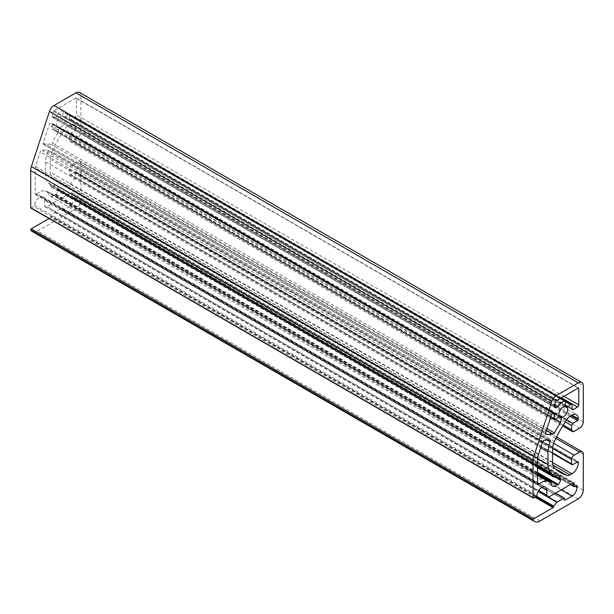 <?xml version="1.0" encoding="UTF-8"?>
<svg xmlns="http://www.w3.org/2000/svg" width="614" height="614" viewBox="0 0 614 614"><rect width="100%" height="100%" fill="white"/><g stroke="black" fill="none" stroke-linecap="round" stroke-linejoin="round"><path stroke-width="0.46" stroke-dasharray="3.07 2.3" d="M537.588 475.274L45.367 191.092A13.5 7.79 120 0 0 39.488 192.151A13.5 7.79 120 0 0 36.825 194.124L537.588 483.233M537.588 467.722L51.246 186.94A0.714 0.407 120 0 0 51.868 186.879A6.217 3.592 -60 0 1 53.303 185.773A6.217 3.592 -60 0 1 56.411 185.466A6.217 3.592 -60 0 1 57.647 189.15A0.714 0.407 120 0 0 57.816 189.588L554.726 476.472L57.785 189.572M565.663 402.078L63.303 112.047A1.773 1.028 120 0 0 62.973 110.835A1.773 1.028 120 0 0 62.29 110.819A12.61 7.284 120 0 0 60.84 111.518A12.61 7.284 120 0 0 55.674 116.407L554.833 404.595M558.679 416.768L56.311 126.737A0.714 0.407 120 0 0 56.657 125.793A6.217 3.592 -60 0 1 60.84 116.744A6.217 3.592 -60 0 1 61.983 116.261A0.714 0.407 120 0 0 62.597 115.493L564.957 405.532M30.846 207.992A0.714 0.407 120 0 0 31.199 207.962L33.762 206.481A1.067 0.614 120 0 0 34.514 205.291A7.107 4.098 -60 0 1 39.488 197.37A7.107 4.098 -60 0 1 43.041 197.017A7.107 4.098 -60 0 1 44.515 200.271L44.515 205.206A3.554 2.049 120 0 0 45.252 206.834A3.554 2.049 120 0 0 47.025 206.657L71.14 192.735L573.507 482.773L71.646 193.019L71.646 196.357A0.714 0.407 120 0 0 72.145 196.649L74.156 195.49L576.515 485.528L74.655 195.774L74.655 197.37A7.107 4.098 -60 0 1 69.635 206.074L62.597 210.134L564.458 499.88L62.098 209.842L62.098 208.392A0.714 0.407 120 0 0 61.592 208.108L54.784 212.037A0.714 0.407 120 0 0 54.539 212.26L51.422 216.128A0.714 0.407 120 0 0 51.169 216.757L535.93 496.626M547.297 440.146L47.831 151.781A1.773 1.028 120 0 0 47.654 150.1A1.773 1.028 120 0 0 47.301 150.016L41.913 150.223A1.773 1.028 120 0 0 41.384 150.392A1.773 1.028 120 0 0 40.24 151.888L35.459 166.501A3.554 2.049 120 0 0 35.221 167.868L35.221 193.663A1.773 1.028 120 0 0 35.589 194.477A1.773 1.028 120 0 0 36.825 194.124M537.588 473.11L55.237 194.63A0.714 0.407 120 0 0 54.746 194.807A6.217 3.592 -60 0 1 50.195 196.227A6.217 3.592 -60 0 1 48.959 192.635A0.714 0.407 120 0 0 48.767 192.197L537.588 474.415M552.654 413.345L52.175 124.396A1.773 1.028 120 0 0 51.845 123.222A1.773 1.028 120 0 0 51.484 123.138L50.77 123.168A1.773 1.028 120 0 0 50.241 123.337A1.773 1.028 120 0 0 49.105 124.834L43.218 142.809A1.773 1.028 120 0 0 43.464 144.305A1.773 1.028 120 0 0 43.824 144.39L50.647 144.121A1.773 1.028 120 0 0 52.129 142.908L546.967 428.603M564.995 405.355L65.368 116.898A0.714 0.407 120 0 0 65.023 117.842A6.217 3.592 -60 0 1 64.033 123.475A6.217 3.592 -60 0 1 59.704 127.374A0.714 0.407 120 0 0 59.09 128.142L558.794 416.645M571.987 408.563L69.628 118.525A12.61 7.284 120 0 0 69.589 114.764A1.773 1.028 120 0 0 69.244 114.219A1.773 1.028 120 0 0 68.354 114.304A1.773 1.028 120 0 0 68.031 114.542L565.694 401.863M45.367 191.092L48.767 192.197M55.237 194.63L55.483 194.73A0.714 0.407 120 0 0 56.066 194.438A7.46 4.306 120 0 0 58.215 190.256A0.714 0.407 120 0 0 58.069 189.68L57.816 189.588M51.246 186.94L50.01 184.584A3.554 2.049 120 0 0 49.719 184.2L537.588 465.865M47.831 151.781A20.6 11.896 120 0 0 45.643 161.912L45.643 174.675A20.6 11.896 120 0 0 48.414 182.949A95.201 54.961 120 0 0 49.719 184.2M69.628 118.525A1.773 1.028 120 0 0 69.973 119.6A1.773 1.028 120 0 0 70.863 119.515L75.161 117.028A1.773 1.028 120 0 0 76.412 114.856L76.412 98.324A0.714 0.407 120 0 0 75.913 98.033L53.994 110.689A0.714 0.407 120 0 0 53.541 111.287L52.075 115.754A1.773 1.028 120 0 0 52.328 117.251A1.773 1.028 120 0 0 52.681 117.335L54.416 117.266A1.773 1.028 120 0 0 55.674 116.407M63.303 112.047L62.597 115.493M56.311 126.737L53.656 129.093L556.015 419.132M52.175 124.396A12.61 7.284 120 0 0 52.098 128.871A1.773 1.028 120 0 0 52.443 129.416A1.773 1.028 120 0 0 53.656 129.093M555.647 419.393L58.253 132.225A95.201 54.961 120 0 0 52.129 142.908M58.253 132.225L59.09 128.142M65.368 116.898L68.031 114.542M570.114 416.277L75.284 130.59L70.51 133.345A1.773 1.028 120 0 0 69.259 135.525L69.259 139.869A3.554 2.049 120 0 0 69.988 141.496A3.554 2.049 120 0 0 71.769 141.32L77.172 138.204A5.326 3.078 120 0 0 80.933 131.68L80.933 95.715A7.107 4.098 120 0 0 79.467 92.461M75.284 130.59A0.89 0.514 120 0 0 75.913 129.5L571.365 415.555M570.038 416.323L67.67 126.284L69.635 125.156A8.88 5.127 -60 0 1 74.071 124.711A8.88 5.127 -60 0 1 75.913 128.779L75.913 129.5M67.67 126.284A7.107 4.098 120 0 0 64.608 129.262A88.807 51.269 -60 0 0 52.075 151.397L554.442 441.435M75.913 172.143A0.89 0.514 120 0 0 75.284 171.774L577.651 461.812L75.913 172.143L75.913 172.864A8.88 5.127 -60 0 1 69.635 183.739L67.67 184.875A7.107 4.098 120 0 1 64.608 185.436A88.807 51.269 -60 0 1 58.53 182.78A88.807 51.269 -60 0 1 52.075 177.768A14.206 8.205 -60 0 1 50.164 172.066L50.164 159.302A14.206 8.205 -60 0 1 52.075 151.397M32.227 231.501A10.661 6.155 120 0 0 37.554 230.971L75.913 208.829A7.107 4.098 120 0 0 80.933 200.126L80.933 164.161A5.326 3.078 120 0 0 79.835 161.728A5.326 3.078 120 0 0 77.172 161.989L71.769 165.105A3.554 2.049 120 0 0 69.259 169.456L69.259 173.808A1.773 1.028 120 0 0 69.628 174.622A1.773 1.028 120 0 0 70.51 174.529L75.284 171.774M534.947 497.202L50.67 217.602L49.082 218.523M50.67 217.602A0.714 0.407 120 0 0 51.169 216.757M62.098 209.842A0.714 0.407 120 0 0 62.597 210.134M74.655 195.774A0.714 0.407 120 0 0 74.156 195.49M71.646 193.019A0.714 0.407 120 0 0 71.14 192.735M51.868 186.879L554.227 476.917M560.39 398.394L62.29 110.819M56.657 125.793L559.024 415.831M34.514 205.291L536.874 495.329M542.607 441.926L40.24 151.888M551.464 414.872L49.105 124.834M558.963 415.617L59.704 127.374M571.949 404.795L69.589 114.764M35.459 166.501L537.818 456.54M35.221 193.663L537.588 483.702M537.588 457.906L35.221 167.868M551.318 482.665L48.959 192.635M54.746 194.807L537.588 473.571M554.972 476.28L57.647 189.15M48.414 182.949L537.588 465.366M537.588 458.696L45.643 174.675M45.643 161.912L540.704 447.736M41.913 150.223L544.273 440.261M549.66 440.054L47.301 150.016M76.412 98.324L578.273 388.071L75.913 98.033M563.959 396.337L76.412 114.856M53.994 110.689L556.361 400.727M564.343 406.291L61.983 116.261M43.218 142.809L545.577 432.847M50.647 144.121L546.399 430.345M545.577 434.075L43.824 144.39M65.023 117.842L564.512 406.215M80.933 95.715L583.3 385.753M583.3 421.718L80.933 131.68M579.532 428.242L77.172 138.204M574.128 431.358L71.769 141.32M70.51 133.345L566.638 419.784M69.635 125.156L75.913 128.779M566.975 419.293L64.608 129.262M50.164 159.302L552.531 449.341M552.531 462.104L50.164 172.066M52.075 177.768L554.442 467.807M64.608 185.436L555.547 468.881M552.539 462.542L69.635 183.739M75.913 172.864L577.022 462.173M572.877 464.568L70.51 174.529M71.769 165.105L553.667 443.323M555.893 438.373L77.172 161.989M583.3 454.199L80.933 164.161M583.3 490.164L80.933 200.126M578.273 498.867L75.913 208.829M539.921 521.01L37.554 230.971M54.784 212.037L548.409 497.025M555.417 493.211L61.592 208.108M561.196 489.872L69.635 206.074M74.655 197.37L575.134 486.319M549.392 496.688L47.025 206.657M541.855 487.409L44.515 200.271M31.199 207.962L533.566 497.992M561.449 397.788L75.161 117.028M53.541 111.287L555.9 401.326M554.396 405.931L54.416 117.266M553.137 413.207L50.77 123.168M563.23 425.065L69.259 139.869M69.259 135.525L565.248 421.879M67.67 184.875L552.899 465.013M552.531 452.825L69.259 173.808M69.259 169.456L552.554 448.489M54.539 212.26L538.133 491.461M564.458 498.43L62.098 208.392M538.701 490.517L44.515 205.206M536.129 496.519L33.762 206.481M55.483 194.73L537.588 473.064M50.01 184.584L537.588 466.08M560.428 479.718L58.069 189.68M571.972 408.824L70.863 119.515M52.075 115.754L554.442 405.793M554.442 407.021L52.681 117.335M553.851 413.176L51.484 123.138M536.498 496.189L51.422 216.128M71.646 196.357L570.613 484.438M56.066 194.438L537.588 472.442M554.419 476.74L58.215 190.256M550.827 416.814L52.098 128.871M574.512 486.687L72.145 196.649M69.244 114.219L560.927 398.087M50.195 196.227L552.562 486.265M56.411 185.466L558.778 475.497M74.071 124.711L576.439 414.749M58.53 182.78L560.889 472.818M79.835 161.728L556.583 436.976M43.041 197.017L545.409 487.055M35.589 194.477L537.956 484.515M48.813 192.22L537.588 474.407M51.346 187.047L537.588 467.768M47.654 150.1L550.021 440.131M76.266 98.002L578.634 388.033M62.973 110.835L560.728 398.202M43.464 144.305L545.831 434.344M69.988 141.496L562.685 425.955M75.729 171.736L578.089 461.766M69.628 174.622L552.531 453.424M61.953 208.069L555.624 493.088M62.244 210.172L564.611 500.21M71.493 192.696L573.86 482.734M45.252 206.834L538.163 491.407M74.509 195.452L576.876 485.49M58.1 189.695L560.459 479.734M69.973 119.6L572.34 409.638M52.328 117.251L554.688 407.289M52.443 129.416L550.735 417.106M51.845 123.222L554.204 413.26M71.792 196.68L570.406 484.553"/><path stroke-width="0.92" d="M537.588 474.415L551.134 482.236L547.734 481.13A13.5 7.79 120 0 0 541.855 482.19A13.5 7.79 120 0 0 539.192 484.162A1.773 1.028 -60 0 1 537.956 484.515A1.773 1.028 -60 0 1 537.588 483.702L537.588 457.906A3.554 2.049 -60 0 1 537.818 456.54L542.607 441.926A1.773 1.028 -60 0 1 543.743 440.43A1.773 1.028 -60 0 1 544.273 440.261L549.66 440.054A1.773 1.028 -60 0 1 550.021 440.131A1.773 1.028 -60 0 1 550.198 441.819A20.6 11.896 120 0 0 548.01 451.95L548.01 464.714A20.6 11.896 120 0 0 550.781 472.987A95.201 54.961 -60 0 0 552.078 474.238A3.554 2.049 -60 0 1 552.37 474.622L553.613 476.971L537.588 467.722M537.588 467.768L553.713 477.078A0.714 0.407 -60 0 0 554.227 476.917A6.217 3.592 -60 0 1 555.67 475.812A6.217 3.592 -60 0 1 558.778 475.497A6.217 3.592 -60 0 1 560.006 479.189L554.972 476.28M560.728 398.202L565.341 400.865A1.773 1.028 -60 0 0 564.657 400.858A12.61 7.284 120 0 0 563.207 401.556A12.61 7.284 120 0 0 558.042 406.445A1.773 1.028 -60 0 1 556.783 407.305L555.048 407.374A1.773 1.028 -60 0 1 554.688 407.289A1.773 1.028 -60 0 1 554.442 405.793L555.9 401.326A0.714 0.407 -60 0 1 556.361 400.727L578.273 388.071A0.714 0.407 -60 0 1 578.779 388.363L578.779 404.895A1.773 1.028 -60 0 1 577.521 407.067L573.223 409.553A1.773 1.028 -60 0 1 572.34 409.638A1.773 1.028 -60 0 1 571.987 408.563A12.61 7.284 -60 0 0 571.949 404.795A1.773 1.028 -60 0 0 571.611 404.25A1.773 1.028 -60 0 0 570.721 404.342A1.773 1.028 -60 0 0 570.398 404.58L567.735 406.936L564.995 405.355M550.735 417.106L554.803 419.454A1.773 1.028 -60 0 0 556.015 419.132L558.679 416.768A0.714 0.407 -60 0 0 559.024 415.831A6.217 3.592 -60 0 1 563.207 406.775A6.217 3.592 -60 0 1 564.343 406.291A0.714 0.407 -60 0 0 564.957 405.532L565.663 402.078A1.773 1.028 -60 0 0 565.341 400.865M562.685 425.955L572.355 431.535A3.554 2.049 -60 0 0 574.128 431.358L579.532 428.242A5.326 3.078 120 0 0 583.3 421.718L583.3 385.753A7.107 4.098 120 0 0 581.826 382.499L79.467 92.461A7.107 4.098 120 0 0 75.913 92.814L53.994 105.47A7.107 4.098 120 0 0 49.442 111.449L31.406 166.517A10.661 6.155 120 0 0 30.7 170.608L30.7 207.67A0.714 0.407 120 0 0 30.846 207.992L533.213 498.031A0.714 0.407 -60 0 0 533.566 497.992L536.129 496.519A1.067 0.614 -60 0 0 536.874 495.329A7.107 4.098 -60 0 1 541.855 487.409A7.107 4.098 -60 0 1 545.409 487.055A7.107 4.098 -60 0 1 546.882 490.31L541.855 487.409M537.588 473.571L557.113 484.845A0.714 0.407 -60 0 1 557.596 484.669L537.588 473.11M558.794 416.645L561.449 418.18L560.62 422.263A95.201 54.961 120 0 0 554.488 432.947A1.773 1.028 -60 0 1 553.014 434.159L546.184 434.428A1.773 1.028 -60 0 1 545.831 434.344A1.773 1.028 -60 0 1 545.577 432.847L551.464 414.872A1.773 1.028 -60 0 1 552.608 413.375A1.773 1.028 -60 0 1 553.137 413.207L553.851 413.176A1.773 1.028 -60 0 1 554.204 413.26A1.773 1.028 -60 0 1 554.542 414.435L552.654 413.345M561.449 418.18A0.714 0.407 -60 0 1 562.071 417.413L558.963 415.617M30.7 170.608L533.067 460.638A10.661 6.155 -60 0 1 533.773 456.555L551.802 401.479A7.107 4.098 -60 0 1 556.361 395.5L53.994 105.47M49.082 218.523L31.199 228.845A0.714 0.407 120 0 0 30.746 229.935A10.661 6.155 120 0 0 32.227 231.501L534.594 521.539A10.661 6.155 120 0 0 539.921 521.01L578.273 498.867A7.107 4.098 120 0 0 583.3 490.164L583.3 454.199A5.326 3.078 120 0 0 582.195 451.758A5.326 3.078 120 0 0 579.532 452.027L574.128 455.143A3.554 2.049 -60 0 0 571.619 459.495L571.619 463.846L552.531 452.825M537.588 472.442L558.433 484.477A7.46 4.306 -60 0 0 560.574 480.294A0.714 0.407 -60 0 0 560.428 479.718L560.183 479.618A0.714 0.407 -60 0 1 560.006 479.189M558.433 484.477A0.714 0.407 -60 0 1 557.85 484.768L557.596 484.669M557.113 484.845A6.217 3.592 -60 0 1 552.562 486.265A6.217 3.592 -60 0 1 551.318 482.665A0.714 0.407 -60 0 0 551.134 482.236M564.512 406.215L567.39 407.873A0.714 0.407 -60 0 1 567.735 406.936M567.39 407.873A6.217 3.592 -60 0 1 566.392 413.514A6.217 3.592 -60 0 1 562.071 417.413M554.803 419.454A1.773 1.028 -60 0 1 554.457 418.909A12.61 7.284 -60 0 1 554.542 414.435M581.826 382.499A7.107 4.098 120 0 0 578.273 382.852L556.361 395.5M533.067 460.638L533.067 497.708A0.714 0.407 -60 0 0 533.213 498.031M573.507 482.773A0.714 0.407 -60 0 1 574.006 483.057L573.507 482.773L549.392 496.688A3.554 2.049 -60 0 1 547.611 496.864A3.554 2.049 -60 0 1 546.882 495.237L546.882 490.31M576.515 485.528A0.714 0.407 -60 0 1 577.022 485.812L576.515 485.528L574.512 486.687A0.714 0.407 -60 0 1 574.006 486.395L574.006 483.057M575.134 486.319L577.022 487.409L577.022 485.812M577.022 487.409A7.107 4.098 -60 0 1 571.995 496.112L564.964 500.172A0.714 0.407 -60 0 1 564.458 499.88L564.964 500.172M535.93 496.626L553.536 506.796A0.714 0.407 -60 0 1 553.782 506.166L556.898 502.298A0.714 0.407 -60 0 1 557.151 502.075L563.959 498.138A0.714 0.407 -60 0 1 564.458 498.43L564.458 499.88M553.536 506.796A0.714 0.407 -60 0 1 553.03 507.64L533.566 518.876A0.714 0.407 -60 0 0 533.113 519.966A10.661 6.155 120 0 0 534.594 521.539M577.651 461.812A0.89 0.514 -60 0 1 578.273 462.173L577.651 461.812L572.877 464.568A1.773 1.028 -60 0 1 571.987 464.66A1.773 1.028 -60 0 1 571.619 463.846M577.022 462.173L578.273 462.902L578.273 462.173M578.273 462.902A8.88 5.127 -60 0 1 571.995 473.778L552.539 462.542M552.899 465.013L570.038 474.906L571.995 473.778M570.038 474.906A7.107 4.098 -60 0 1 566.975 475.474A88.807 51.269 -60 0 1 560.889 472.818A88.807 51.269 -60 0 1 554.442 467.807A14.206 8.205 -60 0 1 552.531 462.104L552.531 449.341A14.206 8.205 -60 0 1 554.442 441.435A88.807 51.269 -60 0 1 566.975 419.293A7.107 4.098 -60 0 1 570.038 416.323L571.995 415.187A8.88 5.127 -60 0 1 576.439 414.749A8.88 5.127 -60 0 1 578.273 418.817L571.995 415.187M571.365 415.555L578.273 419.539L578.273 418.817M578.273 419.539A0.89 0.514 -60 0 1 577.651 420.628L572.877 423.384A1.773 1.028 -60 0 0 571.619 425.556L571.619 429.907L563.23 425.065M572.355 431.535A3.554 2.049 -60 0 1 571.619 429.907M560.62 422.263L555.647 419.393M547.734 481.13L537.588 475.274M564.657 400.858L560.39 398.394M31.406 166.517L533.773 456.555M551.802 401.479L49.442 111.449M30.7 207.67L533.067 497.708M537.588 483.233L539.192 484.162M537.588 465.366L550.781 472.987M548.01 464.714L537.588 458.696M540.704 447.736L548.01 451.95M550.198 441.819L547.297 440.146M578.273 388.071L578.779 388.363M578.779 404.895L563.959 396.337M554.833 404.595L558.042 406.445M546.399 430.345L553.014 434.159M546.184 434.428L545.577 434.075M546.967 428.603L554.488 432.947M566.638 419.784L572.877 423.384M577.651 420.628L570.114 416.277M555.547 468.881L566.975 475.474M553.667 443.323L574.128 455.143M579.532 452.027L555.893 438.373M533.113 519.966L30.746 229.935M31.199 228.845L533.566 518.876M553.03 507.64L534.947 497.202M548.409 497.025L557.151 502.075M563.959 498.138L555.417 493.211M571.995 496.112L561.196 489.872M578.273 382.852L75.913 92.814M537.588 465.865L552.078 474.238M577.521 407.067L561.449 397.788M556.783 407.305L554.396 405.931M565.248 421.879L571.619 425.556M552.554 448.489L571.619 459.495M538.133 491.461L556.898 502.298M546.882 495.237L538.701 490.517M537.588 473.064L557.85 484.768M537.588 466.08L552.37 474.622M573.223 409.553L571.972 408.824M555.048 407.374L554.442 407.021M565.694 401.863L570.398 404.58M553.782 506.166L536.498 496.189M570.613 484.438L574.006 486.395M560.574 480.294L554.419 476.74M554.457 418.909L550.827 416.814M560.927 398.087L571.611 404.25M556.583 436.976L582.195 451.758M537.588 474.407L551.18 482.259M552.531 453.424L571.987 464.66M555.624 493.088L564.312 498.107M538.163 491.407L547.611 496.864M570.406 484.553L574.151 486.718"/></g></svg>
